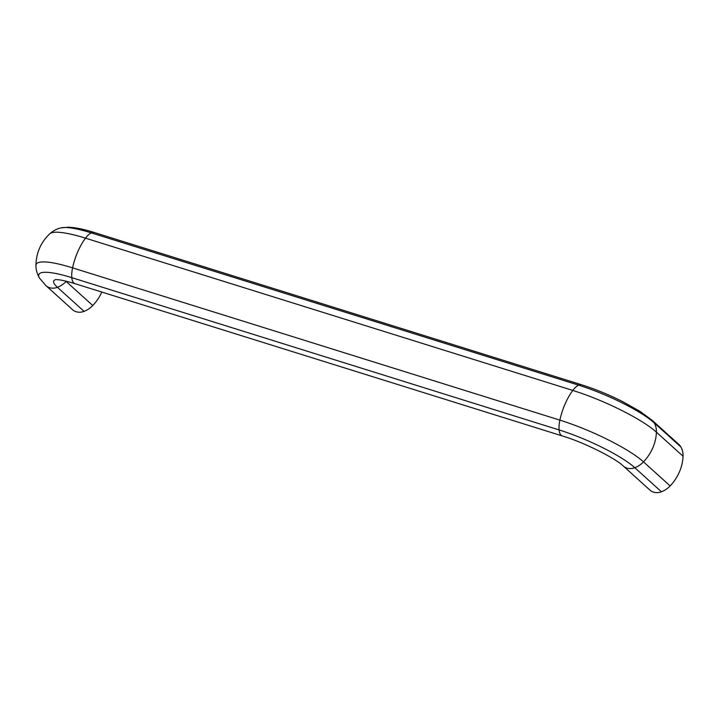 <?xml version="1.0" encoding="UTF-8"?>
<svg xmlns="http://www.w3.org/2000/svg" width="719" height="719" viewBox="0 0 719 719"><rect width="100%" height="100%" fill="white"/><g stroke="black" fill="none" stroke-linecap="round" stroke-linejoin="round"><path stroke-width="1.08" d="M661.435 491.787L634.805 467.718A13.275 11.342 132.1 0 1 623.247 465.984L649.877 490.052A13.275 11.342 -47.9 0 0 661.435 491.787A21.004 17.948 -47.9 0 0 670.135 485.927A42.008 35.896 -47.9 0 0 683.05 456.232A21.004 17.948 -47.9 0 0 680.911 446.993A13.275 11.342 -47.9 0 0 678.925 444.486L652.286 420.426A13.275 11.342 132.1 0 1 654.281 422.925A21.004 17.948 132.1 0 1 656.411 432.164A68.494 13.041 -156.5 0 0 572.791 390.426A42.008 20.303 107.4 0 0 559.876 420.13A21.004 10.156 107.4 0 0 559.094 429.926A13.275 6.417 107.4 0 0 562.375 435.966L75.073 283.699A13.275 6.417 -72.6 0 1 71.792 277.66A21.004 10.156 -72.6 0 1 72.574 267.863L559.876 420.13A68.494 13.041 -156.5 0 1 643.505 461.859A21.004 17.948 132.1 0 1 634.805 467.718A62.005 11.81 -156.5 0 0 559.094 429.926L71.792 277.66A62.005 11.81 23.5 0 0 39.473 278.055L45.872 285.578L72.511 309.646A13.275 11.342 -47.9 0 0 84.069 311.372A21.004 17.948 -47.9 0 0 92.769 305.521A42.008 35.896 -47.9 0 0 101.819 292.058M66.328 281.246A42.008 35.896 132.1 0 1 66.13 281.453A39.302 7.487 23.5 0 1 65.762 281.111M61.313 227.824C57.232 228.633 53.368 230.628 49.728 233.81A68.494 13.041 23.5 0 1 85.489 238.16L572.791 390.426A21.004 10.156 107.4 0 1 578.57 385.141L91.268 232.875A13.275 6.417 -72.6 0 1 94.234 232.489C84.177 229.289 75.621 227.537 68.575 227.213L61.313 227.824A62.005 11.81 23.5 0 1 91.268 232.875A21.004 10.156 -72.6 0 0 85.489 238.16A42.008 20.303 -72.6 0 0 72.574 267.863A68.494 13.041 23.5 0 0 35.95 265.491C35.914 269.634 37.091 273.822 39.473 278.055M94.234 232.489L581.536 384.755A13.275 6.417 107.4 0 0 578.57 385.141A62.005 11.81 -156.5 0 1 654.281 422.925L680.911 446.993M683.05 456.232L656.411 432.164A42.008 35.896 132.1 0 1 643.505 461.859L670.135 485.927M92.769 305.521L66.13 281.453A21.004 17.948 132.1 0 1 57.43 287.303A45.791 8.718 23.5 0 1 55.74 279.628M84.069 311.372L57.43 287.303A13.275 11.342 132.1 0 1 45.872 285.578M562.375 435.966C584.286 442.455 615.527 458.407 623.247 465.984M581.536 384.755C594.946 389.006 608.472 394.533 622.115 401.337L639.892 411.295L652.286 420.426M49.728 233.81C40.731 242.456 36.139 253.016 35.95 265.491M75.073 283.699C68.125 281.56 62.697 280.266 58.778 279.799L55.92 279.583"/></g></svg>
